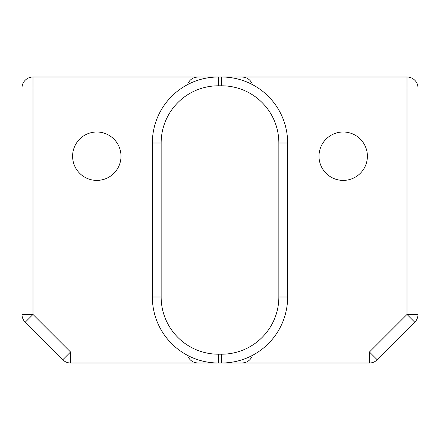 <?xml version="1.0" encoding="UTF-8"?>
<svg xmlns="http://www.w3.org/2000/svg" width="440" height="440" viewBox="0 0 440 440"><rect width="100%" height="100%" fill="white"/><g stroke="black" fill="none" stroke-linecap="round" stroke-linejoin="round"><path stroke-width="0.66" d="M218.35 85.8A57.2 57.2 0 0 0 161.15 143L161.15 297A57.2 57.2 0 0 0 218.35 354.2L221.65 354.2A57.2 57.2 0 0 0 278.85 297L278.85 143A57.2 57.2 0 0 0 221.65 85.8L218.35 85.8L218.35 77A66 66 0 0 0 152.35 143L152.35 297A66 66 0 0 0 218.35 363L369.446 363A11 11 0 0 0 377.223 359.777L414.777 322.223A11 11 0 0 0 418 314.446L407 314.446L414.777 322.223A11 11 0 0 0 418 314.446L418 88A11 11 0 0 0 407 77L33 77A11 11 0 0 0 22 88L33 88L33 77M22 314.446A11 11 0 0 0 25.223 322.223L33 314.446L22 314.446L22 88M187.528 84.639A11 11 0 0 1 198 77L195.454 77.297M193.177 78.111L191.235 79.326M189.668 80.817L188.48 82.495M187.836 83.793L187.644 84.299M96.8 180.4A24.2 24.2 0 0 0 121 156.2A24.2 24.2 0 0 0 96.8 132A24.2 24.2 0 0 0 72.6 156.2A24.2 24.2 0 0 0 96.8 180.4M343.2 180.4A24.2 24.2 0 0 0 367.4 156.2A24.2 24.2 0 0 0 343.2 132A24.2 24.2 0 0 0 319 156.2A24.2 24.2 0 0 0 343.2 180.4M252.472 355.361A11 11 0 0 1 242 363L244.547 362.703M246.824 361.889L248.765 360.674M250.333 359.183L251.521 357.506M252.164 356.208L252.357 355.702M258.132 352L369.446 352L369.446 363M407 77L407 88L258.132 88M252.357 84.299L252.164 83.793M251.521 82.495L250.333 80.817M248.765 79.326L246.824 78.111M244.547 77.297L242 77A11 11 0 0 1 252.472 84.639M70.554 363L70.554 352L62.777 359.777A11 11 0 0 0 70.554 363L218.35 363L218.35 354.2M187.644 355.702L187.836 356.208M188.48 357.506L189.668 359.183M191.235 360.674L193.177 361.889M195.454 362.703L198 363A11 11 0 0 1 187.528 355.361M25.223 322.223L62.777 359.777M221.65 354.2L221.65 363A66 66 0 0 0 287.65 297L287.65 143A66 66 0 0 0 221.65 77L221.65 85.8M181.869 352L70.554 352L33 314.446L33 88L181.869 88M377.223 359.777L369.446 352L407 314.446L407 88L418 88M218.35 77A66 66 0 0 0 152.35 143L161.15 143L161.15 297L152.35 297M278.85 143L287.65 143M221.65 363A66 66 0 0 0 287.65 297L278.85 297"/></g></svg>
